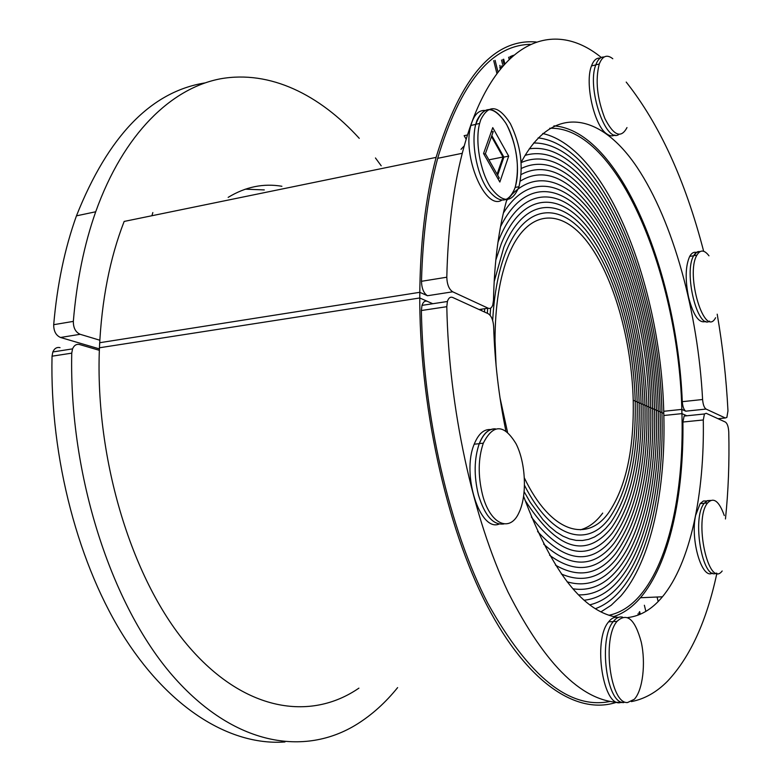 <?xml version="1.0" encoding="UTF-8"?>
<svg xmlns="http://www.w3.org/2000/svg" width="781" height="781" viewBox="0 0 781 781"><rect width="100%" height="100%" fill="white"/><g stroke="black" fill="none" stroke-linecap="round" stroke-linejoin="round"><path stroke-width="1.17" d="M662.337 596.899L661.683 596.821M658.158 601.526L657.065 597.016M638.311 615.057L637.989 613.778M638.995 612.441L639.522 614.579M640.283 614.256L639.629 611.591M644.364 605.255L645.867 611.386M530.289 44.341C491.093 45.269 460.214 83.264 437.672 158.328C428.164 193.844 422.765 234.837 421.486 281.297C421.72 288.501 423.712 293.314 427.461 295.735L419.778 292.309C418.831 403.123 446.127 526.824 486.993 605.47C528.015 684.244 577.559 715.211 616.492 702.295M553.934 125.868C619.518 130.388 677.098 271.612 682.282 401.678C682.701 406.706 683.863 409.879 685.777 411.177L681.803 409.4C684.625 486.895 670.118 560.25 640.205 595.268C630.911 606.183 620.485 612.851 608.907 615.282M358.918 688.139C310.447 721.537 243.584 711.696 187.108 644.667C130.798 577.93 93.642 454.815 99.685 342.722L419.778 292.309M663.713 411.294L681.803 409.4M600.901 611.894L611.181 605.275L620.7 596.128C651.022 561.617 666.086 489.667 663.782 413.403L661.937 412.612C664.162 486.934 649.528 556.96 620.143 590.758C612.646 599.398 604.387 605.382 595.356 608.711C604.387 605.382 612.646 599.398 620.143 590.758C649.528 556.96 664.162 486.934 661.937 412.612L660.091 411.812C662.239 484.21 648.015 552.333 619.567 585.408C610.693 595.747 600.765 602.229 589.772 604.836C600.765 602.229 610.693 595.747 619.567 585.408C648.015 552.333 662.239 484.21 660.091 411.812L658.237 411.011C660.306 481.496 646.502 547.715 618.962 580.078C608.741 592.135 597.133 598.851 584.149 600.228C597.133 598.851 608.741 592.135 618.962 580.078C646.502 547.715 660.306 481.496 658.237 411.011L656.362 410.21C658.373 478.782 644.969 543.137 618.327 574.767C606.778 588.552 593.501 595.259 578.487 594.888C593.501 595.259 606.778 588.552 618.327 574.767C644.969 543.137 658.373 478.782 656.362 410.21L654.488 409.4C656.421 476.078 643.427 538.578 617.664 569.476C604.797 585.008 589.84 591.432 572.795 588.757C589.84 591.432 604.797 585.008 617.664 569.476C643.427 538.578 656.421 476.078 654.488 409.4L652.604 408.59C654.458 473.384 641.865 534.038 616.98 564.204C602.786 581.503 586.15 587.371 567.065 581.796C586.15 587.371 602.786 581.503 616.98 564.204C641.865 534.038 654.458 473.384 652.604 408.59L650.71 407.77C652.135 474.916 640.654 525.31 616.268 558.962C600.726 578.057 582.401 583.056 561.295 573.957C582.401 583.056 600.726 578.057 616.268 558.962C640.654 525.31 652.135 474.916 650.71 407.77L648.806 406.95C650.163 472.056 639.073 520.986 615.526 553.729C598.607 574.67 578.594 578.477 555.476 565.141C578.594 578.477 598.607 574.67 615.526 553.729C639.073 520.986 650.163 472.056 648.806 406.95L646.893 406.13C648.191 469.215 637.481 516.68 614.754 548.526C596.401 571.35 574.679 573.596 549.59 555.242C574.679 573.596 596.401 571.35 614.754 548.526C637.481 516.68 648.191 469.215 646.893 406.13L644.969 405.3C646.199 466.394 635.871 512.404 613.964 543.342C594.068 568.119 570.618 568.383 543.635 544.103C570.618 568.383 594.068 568.119 613.964 543.342C635.871 512.404 646.199 466.394 644.969 405.3L643.027 404.47C644.208 463.572 634.25 508.138 613.153 538.168C591.559 564.985 566.371 562.759 537.572 531.49C566.371 562.759 591.559 564.985 613.153 538.168C634.25 508.138 644.208 463.572 643.027 404.47L641.084 403.631C642.207 460.761 632.61 503.891 612.314 533.023C588.815 561.978 561.832 556.648 531.373 517.042C561.832 556.648 588.815 561.978 612.314 533.023C632.61 503.891 642.207 460.761 641.084 403.631L639.131 402.791C640.195 457.969 630.96 499.674 611.445 527.897C585.682 559.108 556.853 549.853 524.969 500.143C556.853 549.853 585.682 559.108 611.445 527.897C630.96 499.674 640.195 457.969 639.131 402.791L637.169 401.942C638.175 455.177 629.301 495.466 610.547 522.792L605.548 528.63L600.198 533.374L594.546 536.967L588.601 539.368L582.421 540.511L576.046 540.374L569.515 538.91L562.886 536.117L556.209 531.978L549.551 526.501L542.951 519.697L530.201 502.29L524.178 491.786L530.201 502.29L542.951 519.697L549.551 526.501L556.209 531.978L562.886 536.117L569.515 538.91L576.046 540.374L582.421 540.511L588.601 539.368L594.546 536.967L600.198 533.374L605.548 528.63L610.547 522.792C629.301 495.466 638.175 455.177 637.169 401.942L635.197 401.092C636.144 452.404 627.621 491.278 609.629 517.715C587.781 548.301 551.562 538.773 524.539 485.421C551.562 538.773 587.781 548.301 609.629 517.715C627.621 491.278 636.144 452.404 635.197 401.092L633.215 400.243C634.104 449.641 625.932 487.11 608.692 512.648C587.048 543.371 550.683 532.681 524.412 478.021M496.081 365.547L495.037 340.741L494.217 340.389L495.037 340.741C495.047 305.82 499.645 277.011 508.841 254.323C527.692 208.957 561.109 207.668 587.341 241.934C613.71 276.289 631.673 340.233 633.215 400.243L663.782 413.403C661.253 287.818 607.706 148.341 542.736 133.492M507.523 432.196L500.006 397.783M427.441 301.368C425.001 300.48 423.195 301.817 422.004 305.371L421.379 310.516L446.8 306.689L447.396 301.495C448.548 297.912 450.325 296.575 452.716 297.483L488.164 313.679C491.347 315.729 493.172 320.025 493.651 326.575C494.734 361.632 498.805 396.416 505.863 430.927M685.913 415.385L684.117 416.058L682.906 422.023C683.961 495.769 669.18 564.263 640.449 597.738C632.376 607.149 623.433 613.446 613.612 616.619M421.379 310.516C423.126 415.99 449.671 529.694 487.959 603.586C529.157 677.156 569.905 709.773 610.186 701.426M446.8 306.689C448.792 408.19 472.866 517.715 508.099 592.193C545.948 666.769 584.276 703.525 623.072 702.48M631.39 701.602C644.598 699.024 656.645 692.22 667.54 681.188C690.219 657.055 706.668 621.08 716.89 573.244M725.461 518.965C728.37 491.015 729.464 462.03 728.761 432.01C728.448 426.807 727.345 423.497 725.461 422.101L706.19 413.295L704.442 413.969L703.29 419.963C704.579 494.188 690.394 563.111 662.425 596.791C652.262 609.073 640.732 615.994 627.817 617.556M618.562 617.478C583.671 612.655 552.03 572.278 523.641 496.355M60.02 347.652C56.837 346.94 54.445 348.375 52.844 351.958L52.034 356.195C49.72 458.193 78.803 566.86 125.634 639.346C172.699 711.803 232.894 745.855 284.967 741.95M99.353 350.318L79.652 344.548C76.489 343.825 74.117 345.27 72.545 348.873L71.745 353.149C69.04 475.6 111.488 605.334 172.464 675.506C233.685 745.933 304.736 756.926 357.181 724.094C372.088 714.722 385.57 702.558 397.627 687.602M467.526 134.957L464.129 135.669L466.198 139.252M491.493 136.529L503.003 157.01L497.087 174.212M503.003 157.01L488.886 159.841M685.777 411.177L706.044 409.059C704.179 407.75 703.027 404.558 702.597 399.501L682.282 401.678M706.044 409.059L725.315 417.981L718.042 418.714M717.202 314.177C722.718 346.256 726.31 378.473 727.97 410.845L726.877 417.425L725.315 417.981M703.652 251.267C685.298 180.499 659.476 124.101 626.206 82.073M601.292 57.491C551.288 16.586 490.81 42.115 462.274 153.291C453.058 189.051 447.904 230.356 446.8 277.216L421.486 281.297M506.957 199.145C498.795 227.798 494.305 261.528 493.485 300.334L492.752 305.078C491.688 307.948 490.146 308.993 488.135 308.192L479.095 309.54M521.161 162.37C552.782 102.75 600.97 113.323 637.13 167.388C673.515 222.009 697.96 312.546 702.597 399.501M427.461 295.735L452.716 291.801C449.026 289.341 447.064 284.479 446.8 277.216M452.716 291.801L488.135 308.192M499.869 67.312L500.299 69.04M500.641 68.611L499.84 65.37M502.954 65.848L502.798 65.223M502.544 64.179L501.519 60.039M502.837 59.512L504.077 64.559M509.134 59.268L508.626 57.208M509.944 56.691L510.296 58.145M504.809 63.749L503.686 59.18M511.038 57.462L510.764 56.359L513.498 55.275M496.892 73.473L493.719 60.645M495.095 60.322L497.985 71.998M501.568 65.907L501.646 67.391M536.205 41.989C493.865 38.415 460.507 76.88 436.11 157.381C425.411 197.681 419.953 244.551 419.758 297.981L432.781 303.731M549.697 128.279C618.308 125.721 679.763 278.231 681.93 413.627L686.802 415.775M461.024 149.317L464.295 145.793M663.83 415.502L681.93 413.627M436.11 157.381L124.159 221.433C109.877 258.16 101.637 300.275 99.451 347.779L419.758 297.981M538.109 137.905C603.537 145.081 659.584 285.944 661.937 412.612C659.584 285.944 603.537 145.081 538.109 137.905M533.618 143.011C599.261 142.015 657.914 284.108 660.091 411.812C657.914 284.108 599.261 142.015 533.618 143.011M529.264 148.829C594.868 139.125 656.274 282.292 658.237 411.011C656.274 282.292 594.868 139.125 529.264 148.829M525.047 155.38C590.338 136.421 654.634 280.477 656.362 410.21C654.634 280.477 590.338 136.421 525.047 155.38M521.181 162.604C585.809 134.186 653.004 278.768 654.488 409.4C653.004 278.768 585.809 134.186 521.181 162.604M521.376 168.442C584.432 138.11 651.237 279.988 652.604 408.59C651.237 279.988 584.432 138.11 521.376 168.442M521.152 174.544C582.685 141.41 649.47 280.887 650.71 407.77C649.47 280.887 582.685 141.41 521.152 174.544M520.322 181.114C580.371 143.802 647.722 281.287 648.806 406.95C647.722 281.287 580.371 143.802 520.322 181.114M506.488 200.795L508.773 197.944L506.488 200.795M511.76 194.625C539.554 166.294 575.255 183.437 601.673 227.964C628.139 272.911 645.057 341.395 646.893 406.13C645.057 341.395 628.139 272.911 601.673 227.964C575.255 183.437 539.554 166.294 511.76 194.625M503.374 213.037C529.059 171.674 567.006 180.645 595.591 223.405C624.292 266.477 643.095 337.958 644.969 405.3C643.095 337.958 624.292 266.477 595.591 223.405C567.006 180.645 529.059 171.674 503.374 213.037M481.643 310.701L481.74 309.149L481.643 310.701M500.523 226.734C524.158 178.722 562.613 182.295 591.988 223.229C621.52 264.388 641.172 336.582 643.027 404.47C641.172 336.582 621.52 264.388 591.988 223.229C562.613 182.295 524.158 178.722 500.523 226.734M484.493 312.01L484.718 308.7L484.493 312.01M497.966 242.247L498.717 240.275C520.126 186.552 558.737 184.833 588.708 223.825C618.855 262.924 639.258 335.488 641.084 403.631C639.258 335.488 618.855 262.924 588.708 223.825C558.737 184.833 520.126 186.552 498.717 240.275L497.966 242.247M487.334 313.298L487.686 308.261L487.334 313.298M495.789 260.19L501.295 243.731C522.069 192.165 559.362 190.554 588.396 228.364C617.586 266.272 637.374 336.679 639.131 402.791C637.374 336.679 617.586 266.272 588.396 228.364C559.362 190.554 522.069 192.165 501.295 243.731L495.789 260.19M490.107 315.28L490.634 308.124L490.107 315.28M494.148 281.756L503.843 247.226C523.973 197.769 559.957 196.265 588.054 232.894C616.307 269.611 635.49 337.87 637.169 401.942C635.49 337.87 616.307 269.611 588.054 232.894C559.957 196.265 523.973 197.769 503.843 247.226L494.148 281.756M492.684 320.513C494.227 292.748 498.786 269.494 506.352 250.76C525.847 203.363 560.543 201.976 587.712 237.414C615.008 272.95 633.586 339.052 635.197 401.092C633.586 339.052 615.008 272.95 587.712 237.414C560.543 201.976 525.847 203.363 506.352 250.76C498.786 269.494 494.227 292.748 492.684 320.513M60.547 337.48L80.16 334.297C75.591 332.237 73.316 327.932 73.336 321.391L53.694 324.691C53.674 331.183 55.959 335.449 60.547 337.48L99.402 348.902M80.16 334.297L99.822 340.213M204.837 82.942C150.997 91.699 108.208 136.001 76.45 215.849C64.755 248.397 57.169 284.675 53.694 324.691M245.332 189.168L264.29 189.92M228.15 197.378C245.517 186.835 263.441 183.135 281.912 186.278M151.914 215.732L152.832 212.549M381.196 165.787L375.456 157.967M359.26 138.344C319.605 94.726 270.197 70.056 220.691 78.764C171.459 87.999 123.593 133.649 95.712 211.768C84.172 244.531 76.704 281.072 73.336 321.391M482.482 494.627C477.874 475.531 478.148 458.388 483.302 443.188C493.143 423.741 504.077 423.956 516.095 443.852C525.808 462.996 527.263 495.349 519.072 512.434C510.081 533.189 490.009 524.5 482.482 494.627M503.999 523.924C493.338 525.476 484.816 515.821 478.421 494.959C473.813 475.893 474.096 458.769 479.27 443.598C483.351 433.426 488.73 428.505 495.418 428.847M490.937 429.579C484.015 428.896 478.441 433.767 474.204 444.204C461.356 474.174 479.915 532.251 499.137 524.071M495.056 428.964C488.574 428.847 483.341 433.719 479.378 443.588M627.582 702.529C610.391 704.277 601.819 638.575 617.01 621.383C626.899 612.177 634.973 619.06 641.23 642.021C645.946 663.118 642.802 690.267 634.318 699.268L627.582 702.529M623.882 702.558C606.642 704.296 598.07 638.682 613.329 621.51C616.16 617.878 619.226 616.414 622.516 617.117M617.312 617.312C614.217 616.892 611.328 618.386 608.663 621.793C592.164 640.332 603.615 710.583 621.647 702.119M722.171 570.989C708.562 589.186 693.391 519.316 707.615 502.944C713.551 496.833 719.106 501.041 724.29 515.567M716.333 573.108C702.519 581.24 691.478 517.491 704.335 503.189L707.313 500.66L710.573 500.426M706.893 500.992L703.388 500.992L700.167 503.599L695.637 515.353C690.121 539.983 702.002 580.019 712.457 573.069M710.427 500.494L707.303 500.787L704.442 503.179M715.601 317.721C704.716 338.934 685.132 274.727 696.896 255.162C700.293 249.49 704.316 249.705 708.972 255.807M709.578 321.137C697.57 330.002 683.365 272.218 693.723 255.66C695.471 252.488 697.57 251.14 700.01 251.628M696.467 252.478C693.84 251.716 691.585 253.015 689.701 256.383C685.435 265.921 685.054 279.539 688.569 297.219C693.44 315.758 699.2 323.822 705.839 321.391M699.874 251.707L696.603 252.39L693.811 255.651M626.987 127.576C621.09 138.715 613.729 135.718 604.914 118.585C597.065 98.269 595.171 80.092 599.252 64.052C602.444 55.9 606.964 54.123 612.792 58.741M618.923 134.41C605.783 144.231 586.56 87.531 595.825 64.823C597.826 59.385 600.609 56.779 604.152 56.993M600.189 58.126C596.479 57.716 593.589 60.313 591.5 65.907C584.539 83.02 594.243 125.858 606.73 133.893C609.717 136.089 612.431 136.45 614.881 134.986M491.22 131.95L493.26 131.52L485.391 153.72L499.342 178.166L497.8 178.468M485.391 153.72L483.839 154.033M480.764 119.698C488.691 103.853 498.561 105.171 510.383 123.652C520.8 145.276 523.66 166.294 518.965 186.718C512.268 203.285 502.827 203.529 490.644 187.45C480.13 171.273 474.926 141.273 479.602 123.476L480.764 119.698M476.908 120.528C484.874 104.693 494.773 106.001 506.625 124.443C517.061 146.027 519.921 167.027 515.196 187.42C508.47 203.978 499 204.231 486.788 188.182C476.254 172.045 471.041 142.074 475.746 124.296L476.908 120.528M497.663 175.208L503.882 157.098L491.815 135.611M508.685 156.132L499.85 182.051L483.546 153.525L492.752 127.625L508.685 156.132L503.882 157.098M484.571 110.424C478.284 110.316 473.725 115.315 470.894 125.438C461.864 155.624 485.03 210.499 501.636 200.278M505.922 199.604C509.847 198.032 512.853 194.118 514.962 187.87L515.138 187.323C520.595 170.287 516.114 140.053 505.532 122.705C492.831 104.849 482.931 105.367 475.834 124.277M580.41 529.811C588.581 527.585 595.893 522.177 602.346 513.576L602.707 513.078M682.906 422.023L703.29 419.963M52.034 356.195L71.745 353.149M422.004 305.371L447.396 301.495M684.117 416.058L704.442 413.969M640.449 597.738L662.425 596.791M52.844 351.958L72.545 348.873M437.672 158.328L462.274 153.291M76.45 215.849L95.712 211.768M483.302 443.188L479.27 443.598M479.231 443.696L474.204 444.204M617.01 621.383L613.329 621.51M613.241 621.627L608.663 621.793M707.615 502.944L704.335 503.189M704.247 503.296L700.167 503.599M696.896 255.162L693.723 255.66M693.665 255.768L689.701 256.383M599.252 64.052L595.825 64.823M595.786 64.94L591.5 65.907M479.602 123.476L475.746 124.296M518.965 186.718L515.196 187.42M475.717 124.413L470.894 125.438"/></g></svg>
